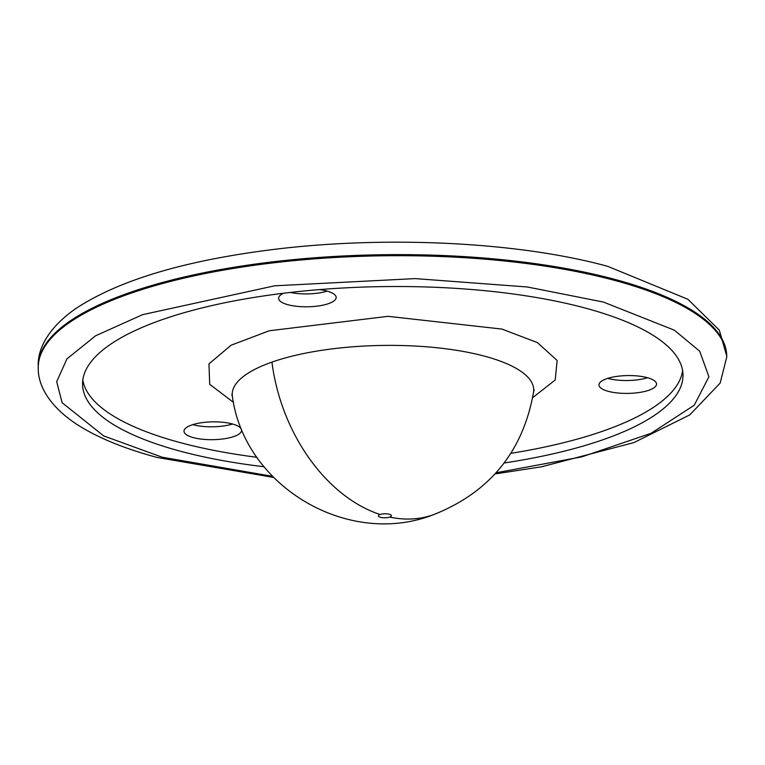 <?xml version="1.0" encoding="UTF-8"?>
<svg xmlns="http://www.w3.org/2000/svg" width="765" height="765" viewBox="0 0 765 765"><rect width="100%" height="100%" fill="white"/><g stroke="black" fill="none" stroke-linecap="round" stroke-linejoin="round"><path stroke-width="1.15" d="M389.701 517.083A6.493 2.008 -0.9 0 1 380.53 517.331A6.493 2.008 -0.9 0 1 378.426 515.887A6.493 2.008 -0.9 0 1 380.138 514.491A6.493 2.008 -0.9 0 1 389.309 514.243A6.493 2.008 -0.9 0 1 391.403 515.687A6.493 2.008 -0.9 0 1 389.701 517.083A152.388 106.239 -109.4 0 0 433.191 514.807C348.324 547.817 244.81 486.865 232.436 396.739L231.776 394.73M534.18 389.978L533.578 392.005A150.762 46.703 179.1 0 0 484.943 356.28A150.762 46.703 179.1 0 0 271.948 362.113A150.762 46.703 179.1 0 0 232.436 396.739M233.507 402.371L209.696 384.307L208.96 363.891L231.126 345.197L269.223 330.776L388.056 316.328L501.983 329.084L537.393 342.586L557.13 360.458L555.208 379.976L532.689 397.676M290.251 292.45A28.783 8.912 179.1 0 0 327.2 291.13A28.783 8.912 -0.9 0 1 290.251 292.45M319.397 289.6A28.783 8.912 -0.9 0 1 326.856 291.035A28.783 8.912 -0.9 0 1 336.17 297.422A28.783 8.912 -0.9 0 1 319.034 305.866A28.783 8.912 -0.9 0 1 287.927 304.728A28.783 8.912 -0.9 0 1 278.613 298.331A28.783 8.912 -0.9 0 1 283.49 293.253M193.105 424.728A28.783 8.912 179.1 0 0 232.579 424.011A28.783 8.912 -0.9 0 1 192.77 424.642A28.783 8.912 179.1 0 0 193.105 424.728M232.244 423.925A28.783 8.912 -0.9 0 1 241.558 430.312A28.783 8.912 -0.9 0 1 224.422 438.756A28.783 8.912 -0.9 0 1 193.306 437.609A28.783 8.912 -0.9 0 1 184.002 431.221A28.783 8.912 -0.9 0 1 201.138 422.777A28.783 8.912 -0.9 0 1 232.244 423.925M608.089 378.455A28.783 8.912 179.1 0 0 647.563 377.738A28.783 8.912 -0.9 0 1 607.754 378.359A28.783 8.912 179.1 0 0 608.089 378.455M647.228 377.642A28.783 8.912 -0.9 0 1 656.542 384.04A28.783 8.912 -0.9 0 1 639.406 392.474A28.783 8.912 -0.9 0 1 608.29 391.336A28.783 8.912 -0.9 0 1 598.976 384.938A28.783 8.912 -0.9 0 1 616.121 376.495A28.783 8.912 -0.9 0 1 647.228 377.642M504.173 462.988A300.262 93.014 179.1 0 0 683.002 374.917A300.262 93.014 179.1 0 0 585.856 308.228A300.262 93.014 179.1 0 0 261.343 296.284A300.262 93.014 179.1 0 0 82.553 384.346A300.262 93.014 179.1 0 0 179.698 451.025A300.262 93.014 179.1 0 0 264.059 466.755M82.811 380.052A300.262 93.014 179.1 0 0 179.565 442.438A300.262 93.014 179.1 0 0 257.03 457.317M510.905 453.329A300.262 93.014 179.1 0 0 682.619 370.623M380.138 514.491A152.388 106.239 -109.4 0 1 271.948 362.113M726.731 355.974L719.291 330.126L687.85 299.268L607.84 266.383C516.815 241.291 379.325 235.123 264.422 250.633C179.938 261.898 116.882 281.329 75.257 308.936C46.541 329.189 37.256 350.762 38.25 366.798A344.288 106.651 -0.9 0 1 243.251 265.818A344.288 106.651 -0.9 0 1 615.337 279.521A344.288 106.651 -0.9 0 1 726.731 355.974L726.75 357.054A344.288 106.651 -0.9 0 0 615.356 280.592A344.288 106.651 -0.9 0 0 243.27 266.889A344.288 106.651 -0.9 0 0 38.269 367.869C37.781 383.925 47.736 405.182 77.035 424.508C97.471 437.618 124.179 448.606 157.16 457.46L273.507 477.408M272.455 476.308L162.142 457.202L103.696 435.916L62.128 402.715L56.696 381.697L66.966 358.823L95.615 335.778L142.529 314.683L274.625 285.814L415.137 278.603L527.315 286.98L603.413 302.06L674.367 330.193L699.698 351.202L708.916 376.772L694.247 405.221L651.12 433.277L581.849 456.858L496.083 472.789M433.191 514.807C489.6 492.536 523.059 451.608 533.578 392.005M495.06 473.927L541.457 466.822L633.869 442.6L689.762 414.898L720.142 383.102L726.75 357.054M38.25 366.798L38.269 367.869"/></g></svg>

